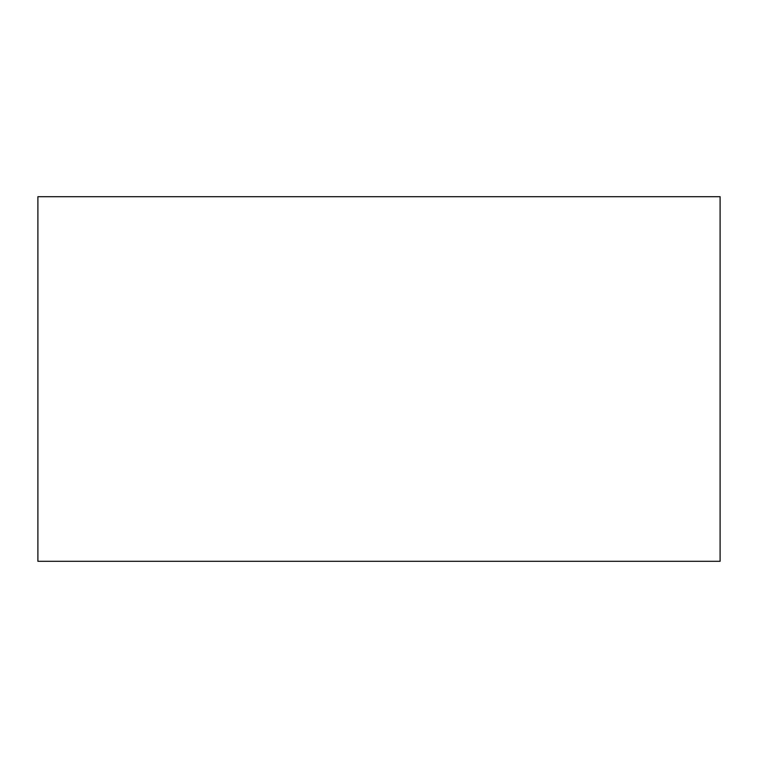 <?xml version="1.0" encoding="UTF-8"?>
<svg xmlns="http://www.w3.org/2000/svg" width="758" height="758" viewBox="0 0 758 758"><rect width="100%" height="100%" fill="white"/><g stroke="black" fill="none" stroke-linecap="round" stroke-linejoin="round"><path stroke-width="1.14" d="M37.9 196.692L37.9 561.308L720.1 561.308L720.1 196.692L37.9 196.692"/></g></svg>
